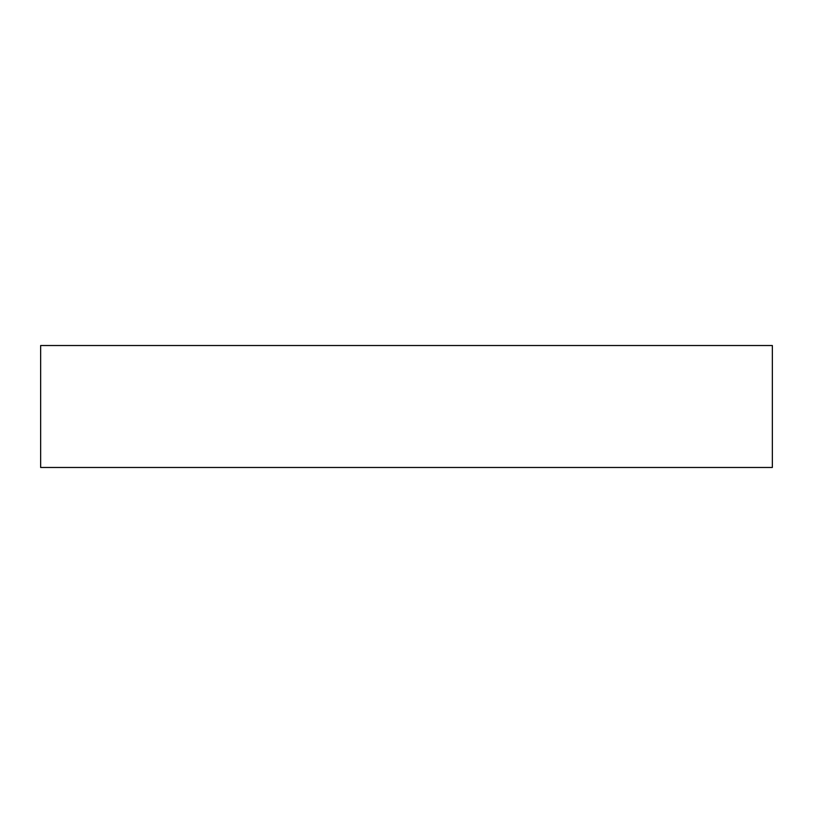 <?xml version="1.0" encoding="UTF-8"?>
<svg xmlns="http://www.w3.org/2000/svg" width="813" height="813" viewBox="0 0 813 813"><rect width="100%" height="100%" fill="white"/><g stroke="black" fill="none" stroke-linecap="round" stroke-linejoin="round"><path stroke-width="1.22" d="M40.65 345.525L40.65 467.475L772.35 467.475L772.35 345.525L40.65 345.525"/></g></svg>
